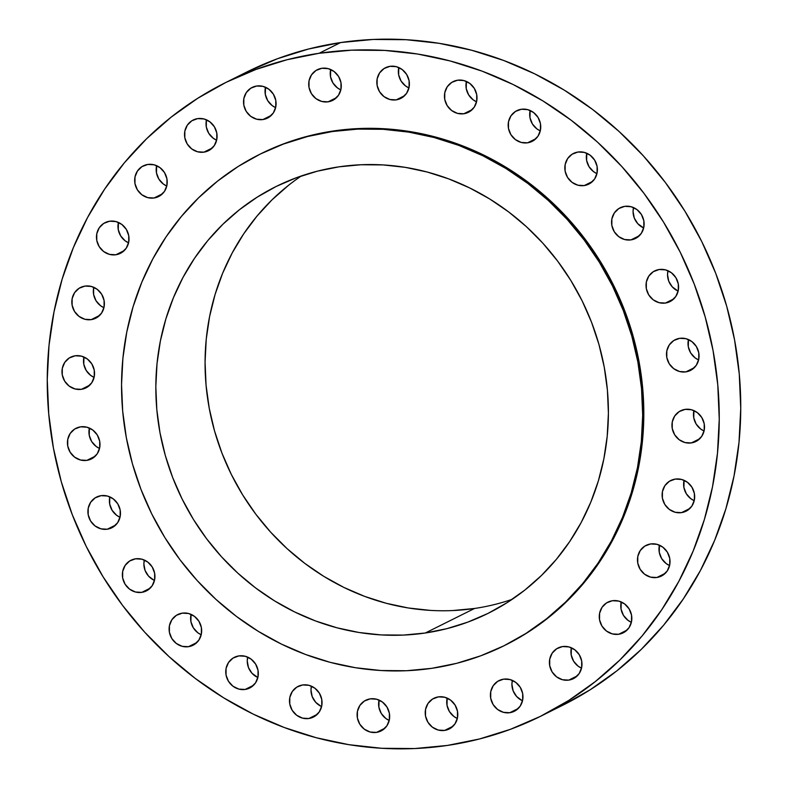 <?xml version="1.0" encoding="UTF-8"?>
<svg xmlns="http://www.w3.org/2000/svg" width="788" height="788" viewBox="0 0 788 788"><rect width="100%" height="100%" fill="white"/><g stroke="black" fill="none" stroke-linecap="round" stroke-linejoin="round"><path stroke-width="1.18" d="M466.397 81.43A17.149 16.065 -116.5 0 0 476.553 101.819L473.125 99.8L468.653 94.875L466.25 88.63L466.397 81.43M463.836 113.758A17.149 16.065 63.5 0 1 445.378 101.8A17.149 16.065 63.5 0 1 453.08 81.637A17.149 16.065 63.5 0 1 457.621 80.209L451.741 82.385L447.229 86.788L444.767 92.748L444.737 99.347L447.151 105.582L451.623 110.517L457.483 113.383L463.836 113.758L469.717 111.581L474.228 107.178L476.691 101.219L476.71 94.619L474.307 88.384L469.835 83.449L463.974 80.583L457.621 80.209A17.149 16.065 63.5 0 1 476.08 92.166A17.149 16.065 63.5 0 1 468.377 112.329A17.149 16.065 63.5 0 1 463.836 113.758L472.248 109.571L463.836 113.758M530.137 110.487A17.149 16.065 -116.5 0 0 540.292 130.877L536.855 128.858L532.383 123.923L529.979 117.688L530.137 110.487M527.566 142.815A17.149 16.065 63.5 0 1 509.107 130.857A17.149 16.065 63.5 0 1 516.81 110.684A17.149 16.065 63.5 0 1 521.351 109.266L515.47 111.443L510.959 115.846L508.506 121.805L508.477 128.405L510.88 134.64L515.352 139.565L521.213 142.441L527.566 142.815L533.446 140.628L537.968 136.226L540.42 130.276L540.45 123.677L538.037 117.442L533.565 112.507L527.704 109.64L521.351 109.266A17.149 16.065 63.5 0 1 539.81 121.224A17.149 16.065 63.5 0 1 532.107 141.387A17.149 16.065 63.5 0 1 527.566 142.815L535.978 138.629L527.566 142.815M586.784 153.246A17.149 16.065 -116.5 0 0 596.94 173.636L593.512 171.617L589.04 166.692L586.627 160.447L586.784 153.246M584.223 185.574A17.149 16.065 63.5 0 1 565.764 173.616A17.149 16.065 63.5 0 1 573.467 153.443A17.149 16.065 63.5 0 1 578.008 152.025L572.127 154.202L567.606 158.605L565.154 164.564L565.124 171.163L567.537 177.398L572.009 182.333L577.87 185.2L584.223 185.574L590.104 183.387L594.615 178.994L597.068 173.035L597.097 166.435L594.694 160.2L590.222 155.266L584.361 152.399L578.008 152.025A17.149 16.065 63.5 0 1 596.467 163.983A17.149 16.065 63.5 0 1 588.764 184.146A17.149 16.065 63.5 0 1 584.223 185.574L592.625 181.388L584.223 185.574M633.522 207.569A17.149 16.065 -116.5 0 0 643.668 227.959L637.788 223.694L634.271 218L633.06 211.45L633.522 207.569M630.952 239.897A17.149 16.065 63.5 0 1 612.493 227.939A17.149 16.065 63.5 0 1 620.195 207.766A17.149 16.065 63.5 0 1 624.736 206.348L618.856 208.524L614.345 212.927L611.882 218.887L611.852 225.476L614.266 231.721L618.738 236.646L624.598 239.522L630.952 239.897L636.832 237.71L641.343 233.307L643.806 227.358L643.826 220.758L641.422 214.523L636.95 209.588L631.09 206.722L624.736 206.348A17.149 16.065 63.5 0 1 643.195 218.306A17.149 16.065 63.5 0 1 635.492 238.468A17.149 16.065 63.5 0 1 630.952 239.897L639.364 235.71L630.952 239.897M667.988 270.727A17.149 16.065 -116.5 0 0 678.143 291.117L672.253 286.852L668.736 281.158L667.525 274.608L667.988 270.727M659.201 269.506L653.321 271.683L648.81 276.086L646.347 282.045L646.327 288.644L648.731 294.879L653.203 299.814L659.063 302.681L665.417 303.055A17.149 16.065 63.5 0 1 646.958 291.097A17.149 16.065 63.5 0 1 654.661 270.924A17.149 16.065 63.5 0 1 659.201 269.506L659.201 269.506A17.149 16.065 63.5 0 1 677.66 281.464A17.149 16.065 63.5 0 1 669.958 301.627A17.149 16.065 63.5 0 1 665.417 303.055L671.297 300.868L675.808 296.465L678.271 290.516L678.291 283.916L675.887 277.681L671.415 272.746L665.555 269.88L659.201 269.506M673.829 298.869L665.417 303.055L673.829 298.869M688.456 339.559A17.149 16.065 -116.5 0 0 698.611 359.939L695.183 357.929L690.702 352.994L688.298 346.759L688.456 339.559M679.67 338.328L673.789 340.514L669.278 344.917L666.825 350.867L666.796 357.466L669.199 363.711L673.671 368.636L679.532 371.512L685.895 371.877A17.149 16.065 63.5 0 1 667.426 359.919A17.149 16.065 63.5 0 1 675.139 339.756A17.149 16.065 63.5 0 1 679.67 338.328L679.67 338.328A17.149 16.065 63.5 0 1 698.129 350.296A17.149 16.065 63.5 0 1 690.426 370.459A17.149 16.065 63.5 0 1 685.895 371.877L691.775 369.7L696.287 365.297L698.739 359.348L698.769 352.748L696.365 346.503L691.884 341.578L686.023 338.702L679.67 338.328M694.297 367.691L685.895 371.877L694.297 367.691M693.913 410.607A17.149 16.065 -116.5 0 0 704.058 430.987L700.63 428.977L696.159 424.043L693.755 417.807L693.913 410.607M691.342 442.925A17.149 16.065 63.5 0 1 672.883 430.967A17.149 16.065 63.5 0 1 680.586 410.804A17.149 16.065 63.5 0 1 685.127 409.376L679.246 411.563L674.735 415.966L672.272 421.915L672.243 428.514L674.656 434.759L679.128 439.684L684.989 442.56L691.342 442.925L697.222 440.748L701.734 436.345L704.196 430.396L704.216 423.796L701.812 417.551L697.341 412.626L691.48 409.75L685.127 409.376A17.149 16.065 63.5 0 1 703.585 421.344A17.149 16.065 63.5 0 1 695.883 441.507A17.149 16.065 63.5 0 1 691.342 442.925L699.754 438.739L691.342 442.925M684.063 480.306A17.149 16.065 -116.5 0 0 694.218 500.695L690.79 498.676L686.318 493.751L683.915 487.506L684.063 480.306M675.286 479.084L669.406 481.261L664.895 485.664L662.432 491.623L662.403 498.223L664.816 504.458L669.288 509.393L675.149 512.259L681.502 512.633A17.149 16.065 63.5 0 1 663.043 500.675A17.149 16.065 63.5 0 1 670.746 480.503A17.149 16.065 63.5 0 1 675.286 479.084L675.286 479.084A17.149 16.065 63.5 0 1 693.745 491.042A17.149 16.065 63.5 0 1 686.043 511.205A17.149 16.065 63.5 0 1 681.502 512.633L687.382 510.457L691.894 506.054L694.356 500.094L694.376 493.495L691.972 487.26L687.5 482.325L681.64 479.459L675.286 479.084M689.914 508.447L681.502 512.633L689.914 508.447M659.428 545.178A17.149 16.065 -116.5 0 0 669.583 565.557L666.146 563.538L661.674 558.613L659.27 552.368L659.428 545.178M650.642 543.947L644.761 546.133L640.25 550.536L637.797 556.486L637.768 563.085L640.171 569.32L644.643 574.255L650.504 577.121L656.857 577.496A17.149 16.065 63.5 0 1 638.398 565.538A17.149 16.065 63.5 0 1 646.101 545.375A17.149 16.065 63.5 0 1 650.642 543.947L650.642 543.947A17.149 16.065 63.5 0 1 669.101 555.904A17.149 16.065 63.5 0 1 661.398 576.077A17.149 16.065 63.5 0 1 656.857 577.496L662.738 575.319L667.259 570.916L669.711 564.957L669.741 558.357L667.328 552.122L662.856 547.187L656.995 544.321L650.642 543.947M665.269 573.309L656.857 577.496L665.269 573.309M621.22 601.943A17.149 16.065 -116.5 0 0 631.375 622.333L627.947 620.314L623.475 615.389L621.062 609.144L621.22 601.943M612.434 600.722L606.553 602.899L602.042 607.302L599.589 613.261L599.56 619.861L601.963 626.096L606.445 631.03L612.306 633.897L618.659 634.271A17.149 16.065 63.5 0 1 600.2 622.313A17.149 16.065 63.5 0 1 607.903 602.15A17.149 16.065 63.5 0 1 612.434 600.722L612.434 600.722A17.149 16.065 63.5 0 1 630.902 612.68A17.149 16.065 63.5 0 1 623.19 632.843A17.149 16.065 63.5 0 1 618.659 634.271L624.539 632.094L629.051 627.691L631.503 621.732L631.533 615.132L629.129 608.897L624.657 603.963L618.797 601.096L612.434 600.722M627.061 630.085L618.659 634.271L627.061 630.085M571.369 647.785A17.149 16.065 -116.5 0 0 581.524 668.165L578.096 666.146L573.615 661.221L571.211 654.976L571.369 647.785M562.583 646.554L556.702 648.741L552.191 653.144L549.738 659.093L549.709 665.693L552.112 671.928L556.584 676.862L562.445 679.729L568.798 680.103A17.149 16.065 63.5 0 1 550.339 668.145A17.149 16.065 63.5 0 1 558.042 647.982A17.149 16.065 63.5 0 1 562.583 646.554L562.583 646.554A17.149 16.065 63.5 0 1 581.042 658.512A17.149 16.065 63.5 0 1 573.339 678.685A17.149 16.065 63.5 0 1 568.798 680.103L574.688 677.926L579.2 673.523L581.652 667.564L581.682 660.965L579.269 654.73L574.797 649.805L568.936 646.928L562.583 646.554M577.21 675.917L568.798 680.103L577.21 675.917M521.902 700.473L516.632 696.503L513.126 690.81L511.914 684.26L512.367 680.379A17.149 16.065 -116.5 0 0 522.523 700.768M503.581 679.158L497.701 681.334L493.19 685.737L490.737 691.687L490.707 698.286L493.111 704.531L497.583 709.456L503.443 712.332L509.797 712.707A17.149 16.065 63.5 0 1 491.338 700.749A17.149 16.065 63.5 0 1 499.04 680.576A17.149 16.065 63.5 0 1 503.581 679.158L503.581 679.158A17.149 16.065 63.5 0 1 522.04 691.115A17.149 16.065 63.5 0 1 514.337 711.278A17.149 16.065 63.5 0 1 509.797 712.707L515.677 710.52L520.198 706.117L522.651 700.168L522.68 693.568L520.267 687.323L515.795 682.398L509.935 679.532L503.581 679.158M518.209 708.51L509.797 712.707L518.209 708.51M447.17 698.109A17.149 16.065 -116.5 0 0 457.326 718.489L453.898 716.479L449.426 711.544L447.023 705.309L447.17 698.109M444.609 730.427A17.149 16.065 63.5 0 1 426.15 718.469A17.149 16.065 63.5 0 1 433.853 698.306A17.149 16.065 63.5 0 1 438.394 696.878L432.514 699.064L428.002 703.467L425.54 709.417L425.51 716.016L427.923 722.261L432.395 727.186L438.256 730.052L444.609 730.427L450.49 728.25L455.001 723.847L457.464 717.898L457.483 711.298L455.08 705.053L450.608 700.128L444.747 697.252L438.394 696.878A17.149 16.065 63.5 0 1 456.853 708.836A17.149 16.065 63.5 0 1 449.15 729.008A17.149 16.065 63.5 0 1 444.609 730.427L453.021 726.24L444.609 730.427M379.058 700.069A17.149 16.065 -116.5 0 0 389.213 720.459L385.785 718.439L381.313 713.514L378.9 707.269L379.058 700.069M370.281 698.848L364.401 701.024L359.889 705.427L357.427 711.387L357.397 717.986L359.811 724.221L364.283 729.156L370.143 732.022L376.497 732.397A17.149 16.065 63.5 0 1 358.038 720.439A17.149 16.065 63.5 0 1 365.74 700.266A17.149 16.065 63.5 0 1 370.281 698.848L370.281 698.848A17.149 16.065 63.5 0 1 388.74 710.806A17.149 16.065 63.5 0 1 381.037 730.969A17.149 16.065 63.5 0 1 376.497 732.397L382.377 730.22L386.888 725.817L389.351 719.858L389.37 713.258L386.967 707.023L382.495 702.088L376.634 699.222L370.281 698.848M384.908 728.21L376.497 732.397L384.908 728.21M320.972 706.275L315.712 702.295L312.196 696.602L310.984 690.061L311.447 686.181A17.149 16.065 -116.5 0 0 321.603 706.57M302.661 684.959L296.781 687.136L292.269 691.539L289.807 697.488L289.787 704.088L292.19 710.333L296.662 715.258L302.523 718.134L308.876 718.508A17.149 16.065 63.5 0 1 290.417 706.54A17.149 16.065 63.5 0 1 298.12 686.378A17.149 16.065 63.5 0 1 302.661 684.959L302.661 684.959A17.149 16.065 63.5 0 1 321.12 696.917A17.149 16.065 63.5 0 1 313.417 717.08A17.149 16.065 63.5 0 1 308.876 718.508L314.757 716.322L319.268 711.919L321.731 705.969L321.75 699.37L319.347 693.125L314.875 688.2L309.014 685.324L302.661 684.959M317.288 714.312L308.876 718.508L317.288 714.312M247.708 657.123A17.149 16.065 -116.5 0 0 257.863 677.513L251.973 673.247L248.466 667.554L247.255 661.004L247.708 657.123M238.922 655.902L233.041 658.078L228.53 662.481L226.077 668.441L226.048 675.04L228.451 681.275L232.933 686.21L238.794 689.076L245.147 689.451A17.149 16.065 63.5 0 1 226.688 677.493A17.149 16.065 63.5 0 1 234.391 657.32A17.149 16.065 63.5 0 1 238.922 655.902L238.922 655.902A17.149 16.065 63.5 0 1 257.39 667.86A17.149 16.065 63.5 0 1 249.678 688.023A17.149 16.065 63.5 0 1 245.147 689.451L251.027 687.264L255.539 682.861L257.991 676.912L258.021 670.312L255.617 664.077L251.145 659.142L245.285 656.276L238.922 655.902M253.549 685.264L245.147 689.451L253.549 685.264M191.06 614.364A17.149 16.065 -116.5 0 0 201.216 634.754L197.778 632.734L193.306 627.8L190.903 621.565L191.06 614.364M182.274 613.143L176.394 615.32L171.882 619.723L169.42 625.672L169.4 632.271L171.804 638.516L176.276 643.441L182.136 646.318L188.49 646.692A17.149 16.065 63.5 0 1 170.031 634.724A17.149 16.065 63.5 0 1 177.733 614.561A17.149 16.065 63.5 0 1 182.274 613.143L182.274 613.143A17.149 16.065 63.5 0 1 200.733 625.101A17.149 16.065 63.5 0 1 193.03 645.264A17.149 16.065 63.5 0 1 188.49 646.692L194.37 644.505L198.881 640.102L201.344 634.153L201.373 627.553L198.96 621.308L194.488 616.383L188.627 613.517L182.274 613.143M196.901 642.496L188.49 646.692L196.901 642.496M144.332 560.041A17.149 16.065 -116.5 0 0 154.478 580.431M135.546 558.82L129.665 560.997L125.154 565.4L122.692 571.359L122.662 577.959L125.075 584.194L129.547 589.129L135.408 591.995L141.761 592.369A17.149 16.065 63.5 0 1 123.302 580.411A17.149 16.065 63.5 0 1 131.005 560.238A17.149 16.065 63.5 0 1 135.546 558.82L135.546 558.82A17.149 16.065 63.5 0 1 154.005 570.778A17.149 16.065 63.5 0 1 146.302 590.941A17.149 16.065 63.5 0 1 141.761 592.369L147.642 590.182L152.153 585.779L154.615 579.83L154.635 573.231L152.232 566.996L147.76 562.061L141.899 559.194L135.546 558.82M150.173 588.183L141.761 592.369L150.173 588.183M109.857 496.883A17.149 16.065 -116.5 0 0 120.012 517.273L116.585 515.254L112.113 510.319L109.709 504.084L109.729 497.484M107.296 529.211A17.149 16.065 63.5 0 1 88.837 517.253A17.149 16.065 63.5 0 1 96.54 497.08A17.149 16.065 63.5 0 1 101.081 495.662L95.2 497.839L90.689 502.242L88.226 508.201L88.197 514.8L90.61 521.035L95.082 525.96L100.943 528.837L107.296 529.211L113.177 527.024L117.688 522.621L120.15 516.672L120.17 510.072L117.767 503.837L113.295 498.902L107.434 496.036L101.081 495.662A17.149 16.065 63.5 0 1 119.54 507.62A17.149 16.065 63.5 0 1 111.837 527.783A17.149 16.065 63.5 0 1 107.296 529.211L115.708 525.025L107.296 529.211M89.389 428.061A17.149 16.065 -116.5 0 0 99.544 448.441L96.116 446.422L91.635 441.497L89.231 435.252L89.389 428.061M80.603 426.83L74.722 429.007L70.211 433.41L67.758 439.369L67.729 445.969L70.132 452.204L74.614 457.139L80.465 460.005L86.828 460.379A17.149 16.065 63.5 0 1 68.359 448.421A17.149 16.065 63.5 0 1 76.072 428.258A17.149 16.065 63.5 0 1 80.603 426.83L80.603 426.83A17.149 16.065 63.5 0 1 99.061 438.788A17.149 16.065 63.5 0 1 91.359 458.961A17.149 16.065 63.5 0 1 86.828 460.379L92.708 458.202L97.219 453.799L99.672 447.84L99.702 441.241L97.298 435.006L92.817 430.071L86.956 427.204L80.603 426.83M95.23 456.193L86.828 460.379L95.23 456.193M83.942 357.013A17.149 16.065 -116.5 0 0 94.087 377.393L90.659 375.374L86.188 370.449L83.784 364.204L83.942 357.013M75.155 355.782L69.275 357.969L64.764 362.362L62.301 368.321L62.272 374.921L64.685 381.156L69.157 386.09L75.018 388.957L81.371 389.331A17.149 16.065 63.5 0 1 62.912 377.373A17.149 16.065 63.5 0 1 70.615 357.21A17.149 16.065 63.5 0 1 75.155 355.782L75.155 355.782A17.149 16.065 63.5 0 1 93.614 367.74A17.149 16.065 63.5 0 1 85.912 387.913A17.149 16.065 63.5 0 1 81.371 389.331L87.251 387.154L91.763 382.751L94.225 376.792L94.245 370.193L91.841 363.957L87.37 359.023L81.509 356.156L75.155 355.782M89.783 385.145L81.371 389.331L89.783 385.145M93.782 287.305A17.149 16.065 -116.5 0 0 103.937 307.694L100.5 305.675L96.028 300.74L93.624 294.505L93.644 287.906M91.211 319.632A17.149 16.065 63.5 0 1 72.752 307.665A17.149 16.065 63.5 0 1 80.455 287.502A17.149 16.065 63.5 0 1 84.996 286.083L79.115 288.26L74.604 292.663L72.141 298.613L72.122 305.212L74.525 311.457L78.997 316.382L84.858 319.258L91.211 319.632L97.091 317.446L101.603 313.043L104.065 307.093L104.085 300.494L101.682 294.249L97.21 289.324L91.349 286.448L84.996 286.083A17.149 16.065 63.5 0 1 103.455 298.041A17.149 16.065 63.5 0 1 95.752 318.204A17.149 16.065 63.5 0 1 91.211 319.632L99.623 315.436L91.211 319.632M118.417 222.443A17.149 16.065 -116.5 0 0 128.572 242.822L125.144 240.813L120.672 235.878L118.259 229.643L118.417 222.443M115.856 254.76A17.149 16.065 63.5 0 1 97.397 242.803A17.149 16.065 63.5 0 1 105.1 222.64A17.149 16.065 63.5 0 1 109.63 221.211L103.75 223.398L99.239 227.801L96.786 233.75L96.757 240.35L99.16 246.595L103.642 251.52L109.502 254.386L115.856 254.76L121.736 252.584L126.247 248.181L128.7 242.231L128.73 235.632L126.326 229.387L121.854 224.462L115.994 221.586L109.63 221.211A17.149 16.065 63.5 0 1 128.099 233.169A17.149 16.065 63.5 0 1 120.387 253.342A17.149 16.065 63.5 0 1 115.856 254.76L124.258 250.574L115.856 254.76M156.625 165.667A17.149 16.065 -116.5 0 0 166.78 186.057L163.343 184.037L158.871 179.103L156.467 172.868L156.625 165.667M154.054 197.995A17.149 16.065 63.5 0 1 135.595 186.027A17.149 16.065 63.5 0 1 143.298 165.864A17.149 16.065 63.5 0 1 147.839 164.446L141.958 166.623L137.447 171.026L134.994 176.975L134.965 183.574L137.368 189.819L141.84 194.744L147.701 197.621L154.054 197.995L159.934 195.808L164.456 191.405L166.908 185.456L166.938 178.856L164.525 172.611L160.053 167.686L154.192 164.81L147.839 164.446A17.149 16.065 63.5 0 1 166.298 176.404A17.149 16.065 63.5 0 1 158.595 196.567A17.149 16.065 63.5 0 1 154.054 197.995L162.466 193.799L154.054 197.995M206.476 119.835A17.149 16.065 -116.5 0 0 216.631 140.215L213.203 138.196L208.731 133.27L206.318 127.035L206.348 120.436M203.915 152.153A17.149 16.065 63.5 0 1 185.456 140.195A17.149 16.065 63.5 0 1 193.159 120.032A17.149 16.065 63.5 0 1 197.689 118.604L191.809 120.791L187.298 125.193L184.845 131.143L184.816 137.742L187.219 143.977L191.701 148.912L197.561 151.779L203.915 152.153L209.795 149.976L214.306 145.573L216.759 139.614L216.789 133.024L214.385 126.779L209.903 121.854L204.043 118.978L197.689 118.604A17.149 16.065 63.5 0 1 216.158 130.562A17.149 16.065 63.5 0 1 208.446 150.735A17.149 16.065 63.5 0 1 203.915 152.153L212.317 147.967L203.915 152.153M265.477 87.232A17.149 16.065 -116.5 0 0 275.633 107.621L272.205 105.602L267.733 100.677L265.32 94.432L265.477 87.232M262.916 119.559A17.149 16.065 63.5 0 1 244.457 107.601A17.149 16.065 63.5 0 1 252.16 87.429A17.149 16.065 63.5 0 1 256.691 86.01L250.811 88.187L246.299 92.59L243.847 98.549L243.817 105.149L246.22 111.384L250.702 116.319L256.563 119.185L262.916 119.559L268.797 117.373L273.308 112.98L275.761 107.02L275.79 100.421L273.387 94.186L268.905 89.251L263.054 86.385L256.691 86.01A17.149 16.065 63.5 0 1 275.16 97.968A17.149 16.065 63.5 0 1 267.447 118.131A17.149 16.065 63.5 0 1 262.916 119.559L271.318 115.373L262.916 119.559M398.787 67.541A17.149 16.065 -116.5 0 0 408.942 87.931L405.505 85.912L401.033 80.977L398.63 74.742L398.787 67.541M396.216 99.869A17.149 16.065 63.5 0 1 377.757 87.901A17.149 16.065 63.5 0 1 385.46 67.738A17.149 16.065 63.5 0 1 390.001 66.32L384.12 68.497L379.609 72.9L377.147 78.849L377.127 85.449L379.53 91.694L384.002 96.619L389.863 99.495L396.216 99.869L402.097 97.682L406.608 93.279L409.07 87.33L409.1 80.731L406.687 74.486L402.215 69.561L396.354 66.684L390.001 66.32A17.149 16.065 63.5 0 1 408.46 78.278A17.149 16.065 63.5 0 1 400.757 98.441A17.149 16.065 63.5 0 1 396.216 99.869L404.628 95.673L396.216 99.869M330.674 69.511A17.149 16.065 -116.5 0 0 340.83 89.891L337.392 87.872L332.92 82.947L330.517 76.702L330.674 69.511M328.103 101.829A17.149 16.065 63.5 0 1 309.645 89.871A17.149 16.065 63.5 0 1 317.347 69.708A17.149 16.065 63.5 0 1 321.888 68.28L316.008 70.467L311.496 74.87L309.034 80.819L309.014 87.419L311.418 93.654L315.889 98.589L321.75 101.455L328.103 101.829L333.984 99.652L338.495 95.249L340.958 89.29L340.977 82.691L338.574 76.456L334.102 71.521L328.241 68.654L321.888 68.28A17.149 16.065 63.5 0 1 340.347 80.238A17.149 16.065 63.5 0 1 332.644 100.411A17.149 16.065 63.5 0 1 328.103 101.829L336.515 97.643L328.103 101.829M447.387 745.438L414.754 748.551L381.816 748.295L348.887 744.68L316.293 737.735L284.34 727.541L253.342 714.184L223.595 697.794L195.385 678.527L168.987 656.571L144.647 632.143L122.603 605.47L103.08 576.806L86.247 546.448L72.279 514.663L61.297 481.764L53.426 448.076L48.728 413.927L47.25 379.629L49.004 345.518L53.988 311.93L62.134 279.188L73.373 247.599L87.596 217.468L104.676 189.09L124.425 162.742L146.676 138.668L171.203 117.107L197.768 98.264L226.126 82.316L255.992 69.433L287.088 59.721L319.101 53.279A353.832 331.433 63.5 0 1 699.971 300.011A353.832 331.433 63.5 0 1 541.021 716.075A353.832 331.433 63.5 0 1 447.387 745.438A353.832 331.433 63.5 0 1 66.527 498.696A353.832 331.433 63.5 0 1 225.476 82.642A353.832 331.433 63.5 0 1 319.101 53.279L351.744 50.166L384.682 50.422L417.61 54.027L450.204 60.971L482.157 71.166L513.155 84.533L542.902 100.923L571.113 120.19L597.511 142.136L621.85 166.573L643.885 193.247L663.417 221.901L680.251 252.268L694.218 284.054L705.191 316.943L713.071 350.63L717.769 384.79L719.247 419.088L717.484 453.189L712.51 486.777L704.364 519.528L693.125 551.117L678.892 581.249L661.822 609.616L642.072 635.975L619.821 660.048L595.295 681.61L568.729 700.453L540.371 716.39L510.506 729.284L479.409 738.996L447.387 745.438M541.021 716.075L562.524 705.359A353.832 331.433 -116.5 0 0 721.473 289.304A353.832 331.433 -116.5 0 0 340.613 42.562L319.101 53.279L340.613 42.562A353.832 331.433 -116.5 0 0 246.979 71.925L225.476 82.642M431.863 668.313L406.549 670.726L381.008 670.529L355.467 667.722L330.192 662.344L305.409 654.434L281.375 644.072L258.306 631.355L236.43 616.423L215.951 599.392L197.079 580.451L179.989 559.766L164.84 537.534L151.788 513.993L140.953 489.338L132.443 463.827L126.336 437.704L122.692 411.218L121.549 384.623L122.908 358.166L126.769 332.122L133.093 306.729L141.81 282.232L152.842 258.868L166.081 236.853L181.398 216.424L198.655 197.758L217.675 181.033L238.272 166.416L260.267 154.054L283.424 144.056L307.537 136.521L332.369 131.527A274.401 257.026 63.5 0 1 627.731 322.883A274.401 257.026 63.5 0 1 504.468 645.539A274.401 257.026 63.5 0 1 431.863 668.313A274.401 257.026 63.5 0 1 136.501 476.957A274.401 257.026 63.5 0 1 259.764 154.3A274.401 257.026 63.5 0 1 332.369 131.527L357.683 129.114L383.234 129.311L408.765 132.118L434.04 137.496L458.823 145.406L482.857 155.768L505.926 168.484L527.802 183.417L548.281 200.447L567.153 219.389L584.243 240.074L599.392 262.305L612.443 285.847L623.278 310.502L631.789 336.013L637.896 362.135L641.54 388.622L642.683 415.217L641.324 441.674L637.462 467.717L631.149 493.111L622.421 517.608L611.399 540.972L598.151 562.987L582.834 583.415L565.577 602.081L546.557 618.807L525.96 633.424L503.965 645.786L480.808 655.783L456.695 663.319L431.863 668.313M505.098 645.224L527.083 632.853L547.69 618.245L566.71 601.52L583.967 582.854L599.284 562.415L612.522 540.41L623.554 517.046L632.271 492.549L638.595 467.156L642.456 441.103L643.816 414.655L642.673 388.06L639.029 361.574L632.922 335.442L624.411 309.94L613.576 285.286L600.525 261.734L585.376 239.513L568.286 218.828L549.413 199.886L528.935 182.855L507.058 167.913L483.99 155.206L459.956 144.844L435.173 136.935L409.898 131.557L384.357 128.749L358.816 128.552L333.501 130.966A274.401 257.026 -116.5 0 0 260.897 153.739L284.557 143.495L308.669 135.96L333.501 130.966A274.401 257.026 -116.5 0 1 628.863 322.312A274.401 257.026 -116.5 0 1 505.6 644.968L504.468 645.539M301.292 175.98A238.301 223.211 -116.5 0 0 223.122 456.104A238.301 223.211 -116.5 0 0 474.543 608.474L425.313 633A238.301 223.211 63.5 0 1 168.819 466.821A238.301 223.211 63.5 0 1 275.859 186.618A238.301 223.211 63.5 0 1 338.919 166.839A238.301 223.211 63.5 0 1 595.413 333.019A238.301 223.211 63.5 0 1 488.373 613.222A238.301 223.211 63.5 0 1 425.313 633L474.543 608.474A238.301 223.211 -116.5 0 0 512.18 599.333M338.919 166.839L317.357 171.183L296.416 177.724L276.302 186.401L257.203 197.148L239.306 209.835L222.787 224.353L207.805 240.567L194.508 258.316L183.003 277.425L173.429 297.716L165.854 318.992L160.368 341.046L157.019 363.662L155.827 386.632L156.822 409.73L159.994 432.73L165.293 455.425L172.69 477.577L182.097 498.981L193.434 519.43L206.584 538.726L221.428 556.692L237.818 573.152L255.598 587.937L274.598 600.909L294.623 611.941L315.505 620.944L337.018 627.809L358.973 632.488L381.146 634.921L403.338 635.089L425.313 633L446.875 628.657L467.816 622.116L487.93 613.438L507.029 602.692L524.926 590.005L541.445 575.486L556.426 559.273L569.724 541.523L581.229 522.414L590.803 502.123L598.378 480.847L603.864 458.793L607.213 436.178L608.405 413.207L607.41 390.109L604.238 367.109L598.939 344.415L591.542 322.262L582.135 300.858L570.798 280.41L557.648 261.114L542.804 243.147L526.414 226.688L508.634 211.903L489.644 198.931L469.609 187.899L448.727 178.896L427.214 172.03L405.259 167.352L383.086 164.919L360.894 164.751L338.919 166.839M561.874 705.684L590.232 689.736L616.797 670.893L641.324 649.332L663.575 625.258L683.324 598.91L700.404 570.532L714.627 540.401L725.866 508.812L734.012 476.07L738.996 442.482L740.75 408.371L739.272 374.073L734.574 339.923L726.703 306.236L715.721 273.337L701.753 241.552L684.92 211.194L665.397 182.53L643.353 155.857L619.013 131.429L592.615 109.473L564.405 90.206L534.658 73.816L503.66 60.459L471.707 50.265L439.113 43.32L406.184 39.705L373.246 39.449L340.613 42.562L308.591 49.004L277.494 58.716L246.949 71.944M153.857 580.135L148.587 576.166L145.081 570.473L143.869 563.922L144.322 560.041M474.543 608.474L452.568 610.562M430.386 610.395L408.204 607.962L386.258 603.283L364.736 596.418L343.864 587.424L323.829 576.383L304.828 563.41L287.049 548.625L270.658 532.166L255.814 514.209L242.665 494.903L231.327 474.455L221.921 453.051L214.523 430.898L209.224 408.204L206.062 385.204L205.067 362.106L206.249 339.135L209.598 316.52L215.085 294.466L222.659 273.19L232.243 252.899L243.738 233.79L257.046 216.04L272.027 199.827L288.546 185.308M259.764 154.3L260.897 153.739"/></g></svg>
